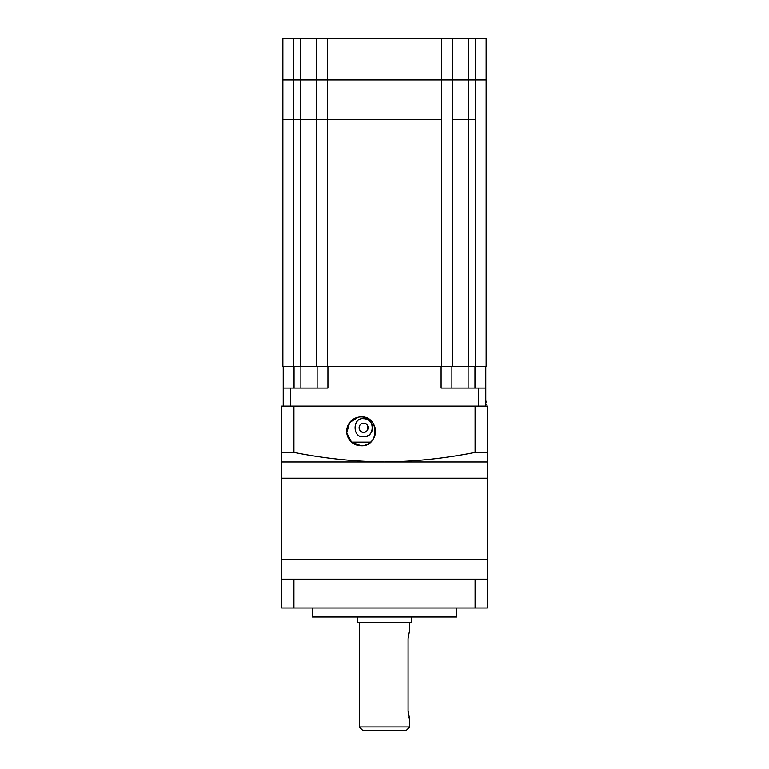 <?xml version="1.0" encoding="UTF-8"?>
<svg xmlns="http://www.w3.org/2000/svg" width="769" height="769" viewBox="0 0 769 769"><rect width="100%" height="100%" fill="white"/><g stroke="black" fill="none" stroke-linecap="round" stroke-linejoin="round"><path stroke-width="1.15" d="M475.338 366.477L468.494 366.477L468.494 119.56L475.338 119.56L475.338 79.899L486.152 79.899L486.152 366.477L475.338 366.477L475.338 119.56L452.268 119.56L452.268 366.477L316.732 366.477L316.732 119.56L282.848 119.56L293.662 119.56L293.662 366.477L282.848 366.477L282.848 79.899L293.662 79.899L293.662 119.56L300.506 119.56L300.506 79.899L293.662 79.899M441.454 366.477L441.454 119.56L316.732 119.56L327.546 119.56L327.546 366.477M316.732 366.477L293.662 366.477M468.494 366.477L452.268 366.477M486.152 79.909L475.338 79.909L475.338 38.45L486.152 38.45L486.152 79.909M452.268 79.909L441.454 79.909L441.454 38.45L452.268 38.45L452.268 79.909L475.338 79.909M441.454 79.909L282.848 79.909L282.848 38.45L293.662 38.45L293.662 79.909M316.732 79.909L316.732 38.45L293.662 38.45M316.732 38.45L327.546 38.45L327.546 79.909M441.454 38.45L327.546 38.45M452.268 38.45L475.338 38.45M485.797 366.477L485.797 406.128L475.098 406.128L475.098 452.412L487.238 452.412L487.238 406.128L485.797 406.128M487.229 607.991L487.229 559.332L281.762 559.332L487.229 559.332L487.238 478.222L281.771 478.222L281.762 452.412L293.902 452.412L293.902 406.128L283.203 406.128L283.203 366.477M441.098 366.477L441.098 388.105L485.797 388.105M327.911 366.477L327.911 388.105L283.203 388.105M451.903 366.477L451.903 388.105M317.097 388.105L317.097 366.477M475.338 79.899L452.268 79.899L452.268 119.56L468.494 119.56L468.494 79.899M441.454 79.899L327.546 79.899L327.546 119.56L441.454 119.56L441.454 79.899L452.268 79.899M300.506 366.477L300.506 119.56L316.732 119.56L316.732 79.899L300.506 79.899M316.732 79.899L327.546 79.899M456.594 607.991L456.594 617.007L312.406 617.007L312.406 607.991M293.902 579.153L281.762 579.153L281.762 607.991L293.902 607.991L293.902 579.153L475.098 579.153L475.098 607.991L293.902 607.991M487.238 579.153L475.098 579.153M487.238 607.991L475.098 607.991M363.593 432.265C369.264 432.928 369.312 422.623 363.593 423.248C357.931 422.517 357.902 432.976 363.593 432.265A4.508 4.508 0 0 0 368.101 427.756A4.508 4.508 0 0 0 363.593 423.248A4.508 4.508 0 0 0 359.085 427.756A4.508 4.508 0 0 0 363.593 432.265M363.593 418.74A9.017 9.017 0 0 1 372.6 427.756A9.017 9.017 0 0 1 363.593 436.763C352.24 438.243 352.24 417.269 363.593 418.74C374.984 417.509 375.022 437.984 363.593 436.763M351.529 442.175L370.61 442.175M361.074 445.78A14.419 14.419 0 0 0 375.493 431.361A14.419 14.419 0 0 0 361.074 416.942A14.419 14.419 0 0 0 346.656 431.361A14.419 14.419 0 0 0 361.074 445.78C379.511 447.068 379.588 415.693 361.074 416.942M358.296 417.211L349.674 422.527L346.723 432.832L351.577 442.213L361.065 445.78M487.238 478.222L487.238 461.996L384.5 461.996C415.25 461.573 445.443 458.372 475.098 452.412M283.203 406.128L281.771 406.128L281.762 452.412M487.238 452.412L487.238 461.996M293.902 452.412C323.557 458.372 353.759 461.573 384.5 461.996L281.771 461.996M475.098 406.128L293.902 406.128M409.733 726.945L406.128 730.55L362.872 730.55L359.267 726.945L409.733 726.945L409.733 719.736L408.07 710.729L408.07 638.635L409.733 629.619L409.733 622.409M411.53 617.007L411.53 622.409L357.46 622.409L357.46 617.007M359.267 726.945L359.267 622.409M409.493 630.311L409.733 629.619M409.493 719.025L408.916 717.093M408.599 715.747L408.32 714.19M408.137 712.498L408.07 710.729M487.229 478.222L281.762 478.222L281.762 579.153M468.494 38.45L468.494 79.909M300.506 38.45L300.506 79.909M290.413 388.105L290.413 406.128M478.587 406.128L478.587 388.105M468.129 388.105L468.129 366.477M474.973 388.105L474.973 366.477M294.027 366.477L294.027 388.105M300.871 388.105L300.871 366.477M485.797 404.321L485.797 402.216M283.203 402.216L283.203 404.321M486.152 404.321L485.797 405.407L486.152 404.321M486.152 402.216L485.797 400.274L486.152 402.216"/></g></svg>
